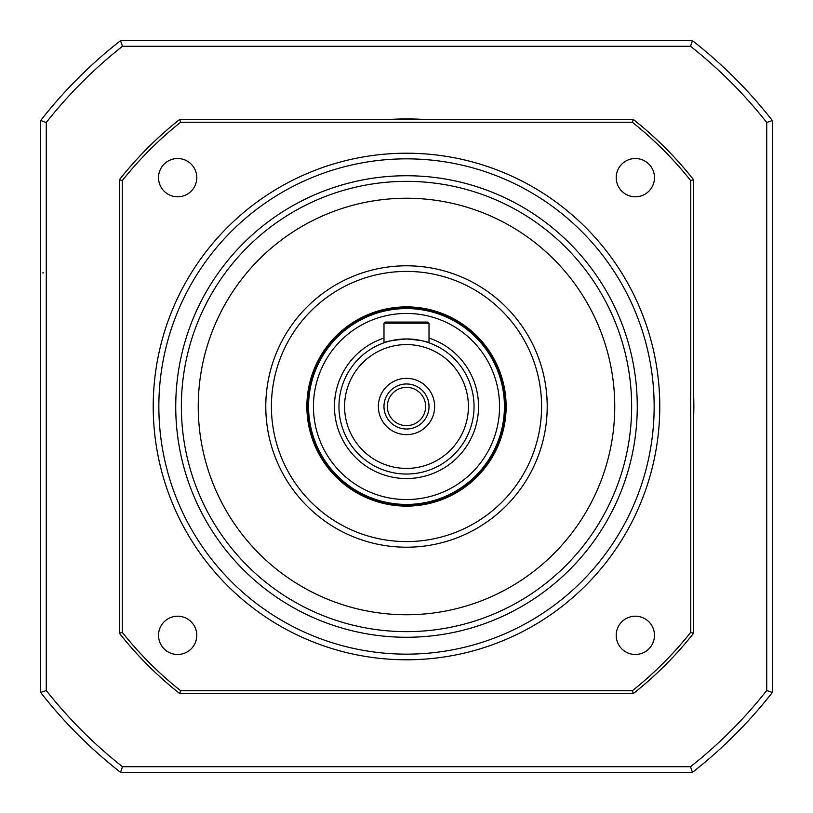 <?xml version="1.0" encoding="UTF-8"?>
<svg xmlns="http://www.w3.org/2000/svg" width="813" height="813" viewBox="0 0 813 813"><rect width="100%" height="100%" fill="white"/><g stroke="black" fill="none" stroke-linecap="round" stroke-linejoin="round"><path stroke-width="1.22" d="M406.5 631.64A225.14 225.14 0 0 1 211.522 293.93A225.14 225.14 0 0 1 601.478 293.93A225.14 225.14 0 0 1 406.5 631.64M406.5 659.78A253.28 253.28 0 0 1 153.22 406.5A253.28 253.28 0 0 1 406.5 153.22A253.28 253.28 0 0 1 659.78 406.5A253.28 253.28 0 0 1 406.5 659.78M654.485 177.651A19.136 19.136 0 0 0 625.776 161.086A19.136 19.136 0 0 0 625.776 194.226A19.136 19.136 0 0 0 654.485 177.651M196.787 177.651A19.136 19.136 0 0 0 168.088 161.086A19.136 19.136 0 0 0 168.088 194.226A19.136 19.136 0 0 0 196.787 177.651M196.787 635.349A19.136 19.136 0 0 0 168.088 618.774A19.136 19.136 0 0 0 168.088 651.914A19.136 19.136 0 0 0 196.787 635.349M654.485 635.349A19.136 19.136 0 0 0 625.776 618.774A19.136 19.136 0 0 0 625.776 651.914A19.136 19.136 0 0 0 654.485 635.349M406.5 265.79A140.71 140.71 0 0 1 528.359 476.855A140.71 140.71 0 0 1 284.641 476.855A140.71 140.71 0 0 1 406.5 265.79A140.71 140.71 0 0 1 541.824 445.077M119.45 179.683A365.85 365.85 0 0 1 179.683 119.45L633.317 119.45A365.85 365.85 0 0 1 693.55 179.683L693.55 633.317A365.85 365.85 0 0 1 633.317 693.55L179.683 693.55A365.85 365.85 0 0 1 119.45 633.317L119.45 179.683L122.265 180.659L122.265 632.341A363.035 363.035 0 0 0 180.659 690.735L632.341 690.735A363.035 363.035 0 0 0 690.735 632.341L690.735 180.659A363.035 363.035 0 0 0 632.341 122.265L180.659 122.265A363.035 363.035 0 0 0 122.265 180.659M179.683 693.55L180.659 690.735M632.341 690.735L633.317 693.55M690.735 632.341L693.55 633.317M119.45 633.317L122.265 632.341M690.735 180.659L693.55 179.683M632.341 122.265L633.317 119.45M179.683 119.45L180.659 122.265M406.5 313.442A93.058 93.058 0 0 0 325.911 453.034A93.058 93.058 0 0 0 487.089 453.034A93.058 93.058 0 0 0 406.5 313.442M406.5 308.564A97.936 97.936 0 0 1 491.316 455.463A97.936 97.936 0 0 1 321.684 455.463A97.936 97.936 0 0 1 406.5 308.564M406.5 474.04A67.54 67.54 0 0 1 348.005 372.73A67.54 67.54 0 0 1 464.995 372.73A67.54 67.54 0 0 1 406.5 474.04M425.636 406.5A19.136 19.136 0 0 1 396.927 423.075A19.136 19.136 0 0 1 396.927 389.925A19.136 19.136 0 0 1 425.636 406.5M406.5 429.01A22.51 22.51 0 0 0 426.002 395.24A22.51 22.51 0 0 0 386.998 395.24A22.51 22.51 0 0 0 406.5 429.01M406.5 434.64A28.14 28.14 0 0 0 430.87 392.425A28.14 28.14 0 0 0 382.13 392.425A28.14 28.14 0 0 0 406.5 434.64M406.5 338.96C392.821 340.22 385.311 341.501 383.99 342.822L383.99 323.198L385.108 322.07L427.892 322.07L429.01 323.198L429.01 342.822C427.689 341.501 420.179 340.22 406.5 338.96M690.511 766.72A458.715 458.715 0 0 0 766.72 690.511L766.72 122.489A458.715 458.715 0 0 0 690.511 46.28L122.489 46.28A458.715 458.715 0 0 0 46.28 122.489L46.28 690.511A458.715 458.715 0 0 0 122.489 766.72L690.511 766.72A5205.192 3680.624 0 0 1 692.463 772.35L120.537 772.35A464.345 464.345 0 0 1 40.65 692.463L40.65 120.537A464.345 464.345 0 0 1 120.537 40.65L692.463 40.65A464.345 464.345 0 0 1 772.35 120.537L772.35 692.463A464.345 464.345 0 0 1 692.463 772.35M46.28 690.511A5205.192 3680.624 90 0 1 40.65 692.463M40.65 120.537A5205.192 3680.624 90 0 1 46.28 122.489M120.537 40.65A5205.192 3680.624 -0 0 0 122.489 46.28M122.489 766.72A5205.192 3680.624 180 0 0 120.537 772.35M692.463 40.65A5205.192 3680.624 180 0 1 690.511 46.28M772.35 120.537A5205.192 3680.624 90 0 0 766.72 122.489M766.72 690.511A5205.192 3680.624 90 0 0 772.35 692.463M276.593 369.458A135.08 135.08 0 0 0 439.376 537.525A135.08 135.08 0 0 0 503.532 312.517A135.08 135.08 0 0 0 276.593 369.458M501.225 433.502A98.495 98.495 0 0 0 382.527 310.962A98.495 98.495 0 0 0 335.749 475.026A98.495 98.495 0 0 0 501.225 433.502M502.302 433.817A99.623 99.623 0 0 1 334.946 475.808A99.623 99.623 0 0 1 382.252 309.875A99.623 99.623 0 0 1 502.302 433.817M427.892 322.07L429.01 323.198L383.99 323.198L385.108 322.07M389.6 119.45A287.05 287.05 0 0 1 423.99 119.45M693.55 392.933A287.05 287.05 0 0 1 693.55 419.03M406.5 614.75A208.25 208.25 0 0 0 586.854 302.375A208.25 208.25 0 0 0 226.146 302.375A208.25 208.25 0 0 0 406.5 614.75M406.5 654.15A247.65 247.65 0 0 0 620.969 282.67A247.65 247.65 0 0 0 192.031 282.67A247.65 247.65 0 0 0 406.5 654.15M406.5 637.27A230.77 230.77 0 0 1 206.654 291.115A230.77 230.77 0 0 1 606.346 291.115A230.77 230.77 0 0 1 406.5 637.27M429.01 338.066A72.042 72.042 0 0 1 406.5 478.542A72.042 72.042 0 0 1 383.99 338.066M406.5 468.41A61.91 61.91 0 0 0 460.117 375.545A61.91 61.91 0 0 0 352.883 375.545A61.91 61.91 0 0 0 406.5 468.41M43.465 272.822L42.743 272.914"/></g></svg>

